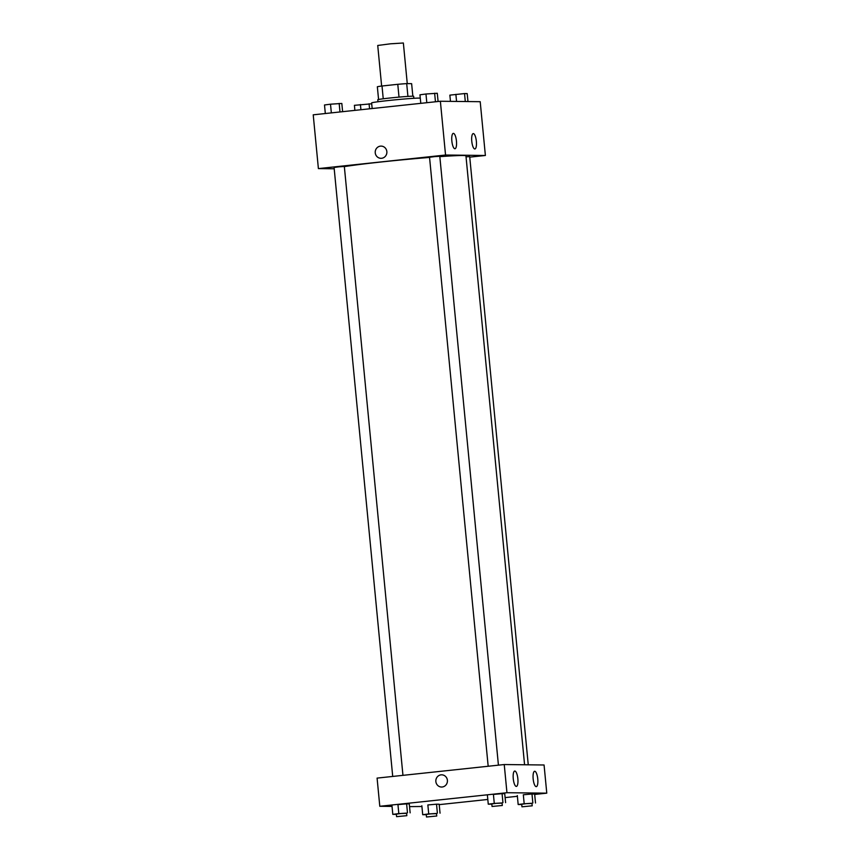 <?xml version="1.0" encoding="UTF-8"?>
<svg xmlns="http://www.w3.org/2000/svg" width="860" height="860" viewBox="0 0 860 860"><rect width="100%" height="100%" fill="white"/><g stroke="black" fill="none" stroke-linecap="round" stroke-linejoin="round"><path stroke-width="1.29" d="M407.264 83.624L403.362 43L390.504 43.806L377.733 45.472L381.636 86.043M383.238 98.782L382.012 86A17.533 0.581 174.5 0 0 377.346 86.752L378.572 99.491M382.012 86L397.782 84.312A17.533 0.581 174.5 0 1 406.694 83.614L411.628 83.667L412.843 96.191A18.017 0.602 -5.5 0 1 413.66 96.288L413.853 98.298M407.919 96.395L406.694 83.614M377.981 101.749L377.787 99.739A18.017 0.602 -5.5 0 1 392.988 97.685A18.017 0.602 -5.5 0 1 412.843 96.191M399.008 97.105L397.782 84.312M420.293 98.201A24.456 0.817 174.5 0 0 395.406 99.814A24.456 0.817 174.5 0 0 371.627 102.92L372.165 108.532M334.207 168.775L318.394 168.603L313.223 114.821L440.374 101.254L480.202 101.695L485.384 155.477L469.743 157.143M381.12 146.103A6.117 5.837 -89.4 0 0 375.239 152.833A6.117 5.837 90.6 0 1 381.12 146.103A6.117 5.837 90.6 0 1 386.882 152.274A6.117 5.837 90.6 0 1 375.239 152.833A6.117 5.837 -89.4 0 0 380.98 158.326M318.394 168.603L445.544 155.026L440.374 101.254M454.886 148.737A7.718 2.279 -96.1 0 1 451.865 141.169A7.718 2.279 -96.1 0 1 453.327 133.375A7.718 2.279 -96.1 0 1 456.423 140.814A7.718 2.279 -96.1 0 1 454.972 148.737A7.718 2.279 -96.1 0 1 454.886 148.737M474.806 148.963A7.718 2.279 -96.1 0 1 471.785 141.384A7.718 2.279 -96.1 0 1 473.247 133.601A7.718 2.279 -96.1 0 1 476.332 141.04A7.718 2.279 -96.1 0 1 474.881 148.963A7.718 2.279 -96.1 0 1 474.806 148.963M445.544 155.026L485.384 155.477M498.424 765.163L439.793 156.283L434.655 156.606L429.538 157.273L488.179 766.26M528.255 764.809L469.7 156.617L466.034 156.81M402.953 775.354L344.333 166.475L339.184 166.797L334.078 167.453L392.719 776.44M524.578 764.766L465.948 155.875A64.36 2.15 174.5 0 0 439.825 156.649M429.559 157.434A64.36 2.15 174.5 0 0 344.344 166.625M544.068 764.991L504.239 764.54L506.948 792.716L546.777 793.157L544.068 764.991M392.042 806.422L379.798 806.282L377.088 778.106L504.239 764.54M513.259 778.708A7.718 2.279 -96.1 0 1 514.731 771.054A7.718 2.279 -96.1 0 1 517.827 778.493A7.718 2.279 -96.1 0 1 516.376 786.416A7.718 2.279 -96.1 0 1 516.29 786.416A7.718 2.279 -96.1 0 1 513.259 778.708M537.769 778.988A7.718 2.279 -96.1 0 1 536.285 786.642A7.718 2.279 -96.1 0 1 536.21 786.642A7.718 2.279 -96.1 0 1 533.178 779.074A7.718 2.279 -96.1 0 1 534.651 771.28A7.718 2.279 -96.1 0 1 537.769 778.988M427.861 804.949L436.525 804.186L427.861 804.949L428.721 813.915L436.514 813.646M439.17 804.218L436.525 804.186L439.17 804.218L440.04 813.173M397.954 804.616L406.619 803.853L397.954 804.616L398.814 813.582L406.608 813.313M409.274 803.874L406.619 803.853L409.274 803.874L410.134 812.84M493.414 794.425L502.079 793.662L493.414 794.425L494.274 803.39L502.079 803.122M504.734 793.694L502.079 793.662L504.734 793.694L505.594 802.649M546.777 793.157L534.673 794.446M517.387 796.295L505.11 797.607M487.813 799.456L439.213 804.637M421.916 806.486L409.532 806.615M379.798 806.282L506.948 792.716M523.321 794.769L531.985 793.995L523.321 794.769L524.181 803.724L531.985 803.455M534.64 794.027L531.985 793.995L534.64 794.027L535.5 802.993M441.653 774.817A6.117 5.837 -89.4 0 0 440.997 774.849A6.117 5.837 90.6 0 1 447.426 780.998A6.117 5.837 90.6 0 1 441.513 787.04A6.117 5.837 90.6 0 1 440.997 774.849A6.117 5.837 -89.4 0 0 441.513 787.04M426.27 814.667L422.712 814.71L428.721 813.915M436.751 816.011L436.504 813.452L431.354 813.775L426.248 814.442L426.495 817L436.751 816.011L426.495 817M437.385 813.151L436.525 804.186M422.712 814.71L421.851 805.755M396.363 814.323L392.805 814.377L398.814 813.582M406.844 815.678L406.597 813.119L401.459 813.442L396.342 814.108L396.589 816.667L406.844 815.678L396.589 816.667M407.479 812.808L406.619 803.853M392.805 814.377L391.945 805.412M521.73 804.476L518.171 804.53L524.181 803.724M532.211 805.82L531.964 803.261L526.825 803.584L521.708 804.25L521.956 806.809L532.211 805.82L521.956 806.809M532.845 802.961L531.985 793.995M518.171 804.53L517.312 795.564M491.834 804.143L488.265 804.186L494.274 803.39M502.304 805.487L502.057 802.928L496.919 803.251L491.812 803.917L492.049 806.476L502.304 805.487L492.049 806.476M502.939 802.627L502.079 793.662M488.265 804.186L487.405 795.231M354.89 110.37L354.406 105.329L371.713 103.791M360.921 109.725L360.415 104.522M369.563 108.801L369.08 103.759M325.327 113.531L324.5 104.984L330.509 104.189L341.829 103.447L342.613 111.682M331.347 112.886L330.509 104.189M339.99 111.961L339.173 103.426M450.468 101.362L449.866 95.138L464.54 93.568L467.195 93.6L467.958 101.555M456.563 101.426L455.875 94.342M465.303 101.534L464.54 93.568M420.787 103.34L419.959 94.804L425.969 93.998L437.288 93.267L438.084 101.491M426.807 102.695L425.969 93.998M435.461 101.77L434.633 93.235"/></g></svg>
